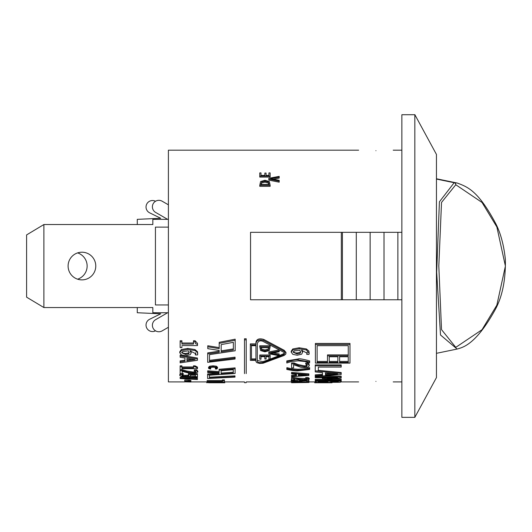 <?xml version="1.0" encoding="UTF-8"?>
<svg xmlns="http://www.w3.org/2000/svg" width="532" height="532" viewBox="0 0 532 532"><rect width="100%" height="100%" fill="white"/><g stroke="black" fill="none" stroke-linecap="round" stroke-linejoin="round"><path stroke-width="0.8" d="M137.276 224.537L137.276 219.35L160.724 218.28L149.652 212.827A6.484 6.484 0 0 1 146.699 204.148A6.484 6.484 0 0 1 155.384 201.196L155.524 201.262M155.524 330.824L155.384 330.891A6.484 6.484 0 0 1 146.699 327.938A6.484 6.484 0 0 1 149.652 319.26L160.724 313.807L137.276 312.736L137.276 307.549M77.612 252.9A13.832 13.832 0 0 1 77.612 279.187M43.89 224.537L43.89 307.549L26.6 297.169L26.6 234.918L43.89 224.537L152.837 224.537L152.837 219.35L167.633 219.35L155.637 212.428A6.484 6.484 0 0 1 153.263 203.57A6.484 6.484 0 0 1 162.12 201.196L168.405 204.82M162.12 330.891L168.405 327.266L162.12 330.891A6.484 6.484 0 0 1 153.263 328.517A6.484 6.484 0 0 1 155.637 319.659L167.633 312.736L152.837 312.736L152.837 307.549L43.89 307.549M358.628 150.177L168.405 150.177L168.405 381.909L184.803 381.909M167.633 219.35L155.637 212.428M155.637 319.659L167.633 312.736M81.941 252.208A13.832 13.832 0 0 1 93.918 272.963A13.832 13.832 0 0 1 69.958 272.963A13.832 13.832 0 0 1 81.941 252.208M457.154 183.021L454.162 182.709L439.412 201.821L436.666 272.231L440.509 334.987L457.148 349.065M455.784 184.744L482.039 202.466L496.861 226.945L505.4 266.08L496.835 305.188L482.025 329.714L455.778 347.363L441.513 329.621L438.814 266L441.52 202.439L455.784 184.744A2.075 2.015 90 0 0 454.162 182.709L436.446 179.065M401.859 232.324L250.545 232.324L250.545 299.762L401.859 299.762M341.338 232.324L341.338 299.762M342.428 232.324L342.428 299.762M356.287 232.324L356.287 299.762M370.146 232.324L370.146 299.762M384.011 232.324L384.011 299.762M397.87 232.324L397.87 299.762M207.699 353.873L207.699 362.325L235.058 359.027L235.058 358.129L209.502 361.301L209.502 354.638L235.177 350.774L235.177 340.261L219.191 343.386L219.191 348.653L207.779 346.784L207.779 348.653L219.191 350.435L219.191 352.157L207.699 353.873L207.699 352.889L219.191 351.16M209.502 360.357L235.058 357.172L235.058 358.069M207.779 346.784L207.779 345.753L219.191 347.629L219.191 342.329L235.177 339.177L235.177 340.261M244.494 339.862L244.494 338.771L246.223 338.771L246.223 339.862L244.494 339.862L244.494 373.597M255.939 360.483L255.978 361.687L256.949 362.704L259.689 363.429L263.094 363.236L284.141 355.456L285.83 354.039L285.744 352.616L284.141 351.266L263.759 340.52C259.303 339.21 256.697 340.134 255.939 343.28L255.939 344.936L250.346 344.936L250.346 343.885L255.939 343.885M283.809 354.618L283.29 354.831M255.939 343.28L255.939 342.222C256.683 339.05 259.29 338.119 263.759 339.436L284.141 350.262L285.963 352.417M207.62 374.88L207.62 378.498L234.978 377.122L234.978 376.742L209.422 378.079L209.422 375.22L235.097 373.497L235.097 368.789L219.111 370.186L219.111 372.546L207.699 371.708L207.699 372.546L219.111 373.351L219.111 374.116L207.62 374.88L207.62 373.989L218.213 373.284M209.422 377.201L234.978 375.858L234.978 376.244M219.111 370.186L219.111 369.281L235.097 367.878L235.097 368.789M207.699 371.708L207.699 370.811L219.111 371.649M315.396 343.439L349.983 343.439L349.983 344.49L315.396 344.49L315.396 343.439M302.329 380.852L306.844 380.945M308.873 381.125L309.225 382.129L300.214 381.717L291.217 382.129L291.489 381.138M308.686 379.602L308.873 380.473L299.962 380.473L299.962 379.728M294.269 380.333L300.38 380.014M293.584 379.516L294.648 379.516L294.648 380.387L292.194 380.387L291.217 380.932L292.913 381.377L301.252 381.351L302.329 380.746M291.217 380.932L291.217 380.061L292.194 379.516M293.584 378.757L304.49 379.954L309.238 379.183L308.201 378.445L305.734 378.445L307.237 379.156L304.364 379.615L291.583 378.385L291.583 380.054L293.584 380.054L293.584 379.183M305.734 378.445L305.734 377.567L308.201 377.567L309.238 378.312L309.238 379.183M291.583 378.385L291.583 377.507L294.03 377.507L298.193 378.212L306.532 378.611M302.349 350.322L302.622 352.357L301.418 350.256L307.19 353.182L306.731 354.372L307.19 352.191M291.217 352.204L291.217 351.213L292.786 348.959L299.177 347.782L306.405 348.945L308.912 351.087L309.198 353.348L306.405 349.956L299.177 348.799L292.786 349.97L291.217 352.204L292.839 354.359L297.188 355.223L301.597 354.219L302.622 352.357M291.583 373.278L291.583 372.38L308.873 373.876L308.873 374.767L291.583 373.278L291.583 373.89L296.417 374.289L296.417 375.865L291.583 376.21L291.583 376.729L308.873 375.446L308.873 374.767M291.583 376.21L291.583 375.326L296.417 374.98L296.417 374.289M286.801 368.55L286.914 367.639L291.456 368.762L298.226 369.268L304.989 368.762L309.644 367.639L309.644 368.55L304.989 369.673L298.226 370.172L291.456 369.673L286.914 368.55L286.801 369.441C292.919 370.698 296.73 371.156 298.226 370.811L309.644 369.441L309.644 368.55M291.583 363.855L291.583 367.885L293.584 367.885L293.584 364.726L301.026 367.319L304.49 367.639L307.955 367.147L309.238 365.743L308.201 364.008L305.734 364.008L307.237 365.677L306.532 366.475L304.364 366.787L298.193 365.511L294.03 363.855L291.583 363.855L291.583 362.924L294.03 362.924L298.193 364.58L304.364 365.87L306.532 365.551L307.237 364.752M293.584 364.726L293.584 366.974M305.734 364.008L305.734 363.07L308.201 363.07L309.238 364.819L309.238 365.743M286.801 361.84L286.801 360.896L298.226 358.947C299.064 358.422 302.874 359.073 309.644 360.896L309.644 361.84L298.226 359.898C296.836 359.413 293.026 360.058 286.801 361.84L286.801 362.977L291.456 361.527L298.226 360.829L304.989 361.527L309.531 362.977L309.644 361.84M314.751 382.774L332.048 382.774L314.751 382.774L314.751 381.909L315.25 381.909M322.399 378.87L322.399 379.21L337.594 380.194L315.25 380.194L315.25 380.633L341.185 380.633L341.185 380.014L326.748 379.077L341.185 377.953L341.185 377.042L315.25 377.042L315.25 377.673L337.594 377.673L322.399 378.87L322.399 377.993L326.655 377.673M315.25 380.194L315.25 379.323L324.028 379.323M332.892 378.618L341.185 379.136L341.185 380.014M320.324 376.157L341.185 376.157L341.185 377.042M318.316 367.093L341.185 367.093L341.185 365.817L315.25 365.817L315.25 371.954L322.498 372.626L322.498 375.18L315.25 375.725L315.25 376.53L341.185 374.508L341.185 373.417L315.496 370.944L318.316 370.944L318.316 367.093L318.316 370.039M315.25 365.817L315.25 364.892L341.185 364.892L341.185 365.817M315.25 375.725L315.25 374.841L322.498 374.289M318.316 370.332L341.185 372.52L341.185 373.417M209.987 367.778L210.679 368.091L210.679 369.002L209.987 368.696L209.555 367.206M209.987 368.696L209.555 368.117L210.419 367.459L213.033 367.173L215.646 367.446L216.537 368.117L215.4 369.002L215.4 368.091L216.537 367.206M208.564 368.117L208.564 367.2L209.701 366.216L213.033 365.817L216.325 366.209L217.515 367.206L217.515 368.124L216.325 367.127L213.033 366.734L209.701 367.133L208.564 368.117L208.817 368.643L210.679 369.002M224.431 381.577L224.491 382.448L207.141 382.255L207.141 382.634L224.491 382.448M222.389 380.812L222.389 379.941L224.431 379.941L224.431 380.812L222.389 380.812L222.389 381.431L207.141 381.431L222.389 381.637L222.389 382.089L224.431 382.089L224.431 380.812M207.141 381.431L207.141 380.56L222.389 380.56M180.142 361.813L180.142 362.857L197.432 360.297L197.432 358.98L180.142 356.094L180.142 357.271L184.976 358.049L184.976 361.122L180.142 361.813L180.142 360.876L184.976 360.177M180.142 356.094L180.142 355.123L197.432 358.023L197.432 358.98M190.902 381.151L190.915 382.023L186.606 381.843L190.902 381.245L188.98 380.899L184.73 381.005L189.033 381.251L184.744 381.85L190.915 382.023M184.73 380.786L184.73 379.914L188.98 380.028L190.902 380.38L190.902 381.245M270.143 185.302L270.143 186.333L259.769 186.333L259.769 185.302L270.143 185.302L269.318 181.512L264.949 180.282L260.6 181.525L259.769 185.302M180.142 378.112L180.142 378.551L197.432 379.516L197.432 379.15L183.068 378.345L197.432 377.454L197.432 376.955L180.142 378.112L180.142 377.228L195.404 376.217M190.483 377.893L197.432 378.272L197.432 379.15M279.2 177.123L279.2 176.378L268.826 178.293L268.826 180.109L279.2 182.177L279.2 180.308L270.582 178.679L279.2 177.123L279.2 178.1L273.255 179.178M181.784 374.568L182.835 375.14L185.648 375.333L188.142 375.113L188.94 374.468M182.143 373.464L183.208 373.464L183.208 374.355L180.76 374.355L179.776 375.446L181.472 376.397L185.635 376.723L189.811 376.343L190.795 375.073L195.404 375.073L195.404 376.703L197.432 376.703L197.432 374.528L188.521 374.528L188.94 375.353L188.142 376.004L185.648 376.217L182.835 376.024L181.784 375.459L183.208 374.355M179.776 375.446L179.776 374.561L180.76 373.464M195.404 375.818L195.404 375.073M188.521 374.528L188.521 373.644L197.432 373.644L197.432 374.528M266.073 174.017L266.073 175.4L266.073 173.06L264.843 173.06L264.843 175.4L264.843 174.017M260.993 173.858L260.993 175.4L260.993 172.9L259.769 172.9L259.769 176.105L270.143 176.105L270.143 172.9L268.913 172.9L268.913 175.4L268.913 173.858M270.143 176.105L270.143 177.083L259.769 177.083L259.769 176.105M180.142 370.671L180.142 373.717L182.143 373.717L182.143 371.336L189.585 373.284L193.05 373.524L197.798 372.101L196.76 370.784L194.293 370.784L195.796 372.054L195.098 372.653L192.923 372.892L186.759 371.928L182.596 370.671L180.142 370.671L180.142 369.767L182.596 369.767L186.759 371.023L192.923 371.994L195.098 371.755L195.796 371.156M182.143 371.336L182.143 372.819M194.293 370.784L194.293 369.88L196.76 369.88L197.798 371.203L197.798 372.101M181.911 345.587L197.492 345.587L197.492 344.364L195.583 343.699L195.078 341.823L193.495 341.823L193.495 344.064L181.911 344.064L181.911 341.823L180.142 341.823L180.142 347.596L181.911 347.596L181.911 346.571M193.495 341.823L193.495 340.746L195.078 340.746L197.492 343.313L197.492 344.364M181.911 343.007L193.495 343.007M180.142 341.823L180.142 340.746L181.911 340.746L181.911 341.823M181.911 366.967L193.495 366.967M180.142 366.761L180.142 365.836L181.911 365.836L181.911 366.761L180.142 366.761L180.142 369.667L181.911 369.667L181.911 368.756M193.495 366.761L193.495 365.836L195.078 365.836L197.492 367.12L197.492 368.031L195.078 366.761L193.495 366.761L193.495 367.885L181.911 367.885L181.911 366.761M190.915 350.914L191.188 352.922L189.977 350.847L195.756 353.727L195.291 354.904L195.756 352.743M179.776 352.769L179.776 351.778L181.346 349.557L187.736 348.4L194.971 349.551L197.472 351.659L197.758 353.9L197.02 351.971L194.971 350.555L187.736 349.411L181.346 350.561L179.776 352.769L181.405 354.891L185.748 355.748L190.163 354.758L191.188 352.922M224.491 381.896L224.783 382.774L208.697 382.774M206.775 382.774L206.775 381.909L207.141 381.896M375.924 381.404C353.614 381.949 353.614 381.949 375.924 381.404C398.229 381.949 398.229 381.949 375.924 381.404M375.924 150.682C398.229 150.137 398.229 150.137 375.924 150.682C353.614 150.137 353.614 150.137 375.924 150.682M260.6 350.561L264.949 351.805L269.318 350.575L270.143 346.784L259.769 346.784L260.6 350.561M268.946 347.675L268.327 350.029L264.963 350.967L261.651 350.109L260.959 348.34L260.959 347.675L268.946 347.675L268.946 348.314M260.959 348.34L260.959 347.675M260.959 347.316L261.651 349.098L264.963 349.963L268.327 349.019L268.946 347.316M261.651 350.109L261.651 349.098M268.327 350.029L268.327 349.019M270.143 346.784L270.143 345.753L259.769 345.753L259.769 346.784M268.826 353.793L279.2 355.709L279.2 354.964L270.582 353.408L279.2 351.778L279.2 350.914L268.826 352.969L268.826 353.793M279.2 350.914L279.2 349.976M279.2 354.964L279.2 353.986L273.255 352.909M268.826 352.969L268.826 351.978L278.815 349.989M270.143 355.981L259.769 355.981L259.769 355.004L270.143 355.004L270.143 359.186L268.913 359.186L268.913 356.686L268.913 358.229M259.769 355.981L259.769 359.186L260.993 359.186L260.993 356.686L264.843 356.686L264.843 359.027L266.073 359.027L266.073 356.686L268.913 356.686M266.073 356.686L266.073 358.069M260.993 356.686L260.993 358.229M264.843 358.069L264.843 356.686M279.2 355.609L283.29 353.906L284.48 352.922M257.302 343.28L258.712 341.265L260.64 340.766L262.589 341.152L284.174 352.483L284.487 353.9L283.29 354.884L262.914 362.598L258.545 362.571L257.302 361.428L257.302 343.28L257.302 360.483L262.914 361.66L269.923 359.186M270.143 359.107L279.034 355.675M222.795 382.774L224.783 382.774M188.661 353.86L185.648 354.498L181.671 352.776L182.649 351.546L188.315 350.847L189.266 352.63L188.661 353.86L188.661 352.876L185.648 353.514L183.64 353.354L181.791 352.297M181.346 350.561L181.346 349.557M195.291 354.904L197.518 354.957L197.758 353.9M181.911 368.649L197.492 368.649L197.492 368.031M195.078 366.761L195.078 365.836M195.078 341.823L195.078 340.746M196.76 370.784L196.76 369.88M182.596 370.671L182.596 369.767M264.843 175.4L260.993 175.4M268.913 175.4L266.073 175.4M182.835 376.024L182.835 375.14M188.142 376.004L188.142 375.113M180.76 374.355L180.76 373.717M190.888 375.446L190.888 375.073M268.826 179.118L279.2 181.173M268.946 184.77L268.327 183.068L268.327 182.057L268.946 183.773M268.327 183.068L264.963 182.124L261.651 182.988L261.651 181.977L264.963 181.119L268.327 182.057M261.651 182.988L260.959 184.77M268.946 184.411L260.959 184.411L261.651 181.977M260.959 184.411L260.959 183.746M188.98 380.899L188.98 380.028M184.744 381.85L184.744 381.045M186.938 358.355L195.078 359.619L186.938 360.842L186.938 358.355L186.938 359.898L191.966 359.14M206.775 382.541L206.775 381.909L190.915 381.909M222.077 382.255L222.077 381.637M220.494 382.255L220.494 381.637M208.91 382.255L208.91 381.637M207.141 382.255L207.141 381.637M215.4 369.002L216.79 369.028L217.515 368.124M325.444 374.954L325.444 372.885L337.654 373.949L325.444 374.954M325.444 372.885L325.444 374.062L332.387 373.504M315.25 377.042L315.25 376.53M317.351 382.375L340.134 382.308L341.185 381.85L341.185 381.225L315.25 381.225L315.25 381.89L317.351 382.375M327.779 381.557L327.107 382.202L323.07 382.322L318.189 381.796L327.779 381.876M338.246 381.557L337.574 382.176L330.658 381.883L338.246 381.823M337.574 382.176L337.574 381.557M319.286 382.215L319.286 381.557M327.107 382.202L327.107 381.557M341.185 381.225L341.185 380.353M315.25 381.225L315.25 380.633M332.048 382.774L332.048 382.395M308.201 364.008L308.201 363.07M294.03 363.855L294.03 362.924M286.914 368.55L286.914 367.639M309.531 368.55L309.531 367.639M298.379 375.718L298.379 374.448L306.518 375.1L298.379 375.718M298.379 374.448L298.379 374.834L300.846 374.648M291.583 382.734L308.873 382.481L291.583 382.734M291.583 382.688L291.583 382.262M300.101 353.315L297.089 353.96L293.105 352.217L294.09 350.96L299.749 350.256L300.706 352.064L300.101 353.315L300.101 352.324L297.089 352.975L295.08 352.809L293.225 351.732M292.786 349.97L292.786 348.959M306.731 354.372L308.959 354.425L309.198 353.348M294.03 378.385L294.03 377.507M308.201 378.445L308.201 377.567M302.329 380.925L306.844 380.746L306.844 381.511L308.873 381.511L308.873 380.473M292.194 380.387L292.194 380.054M299.962 380.473L300.38 380.885L299.583 381.191L297.089 381.291L293.218 380.932L294.648 380.387M294.269 381.205L294.269 380.486M299.583 381.191L299.583 380.327M295.001 381.949L307.303 382.129L294.961 382.289L293.139 382.129L295.001 381.949M291.217 382.129L309.225 382.129M221.179 351.852L221.179 344.616L233.349 342.322L233.349 349.93L221.179 351.852M221.179 350.854L233.349 348.919L233.349 342.322M219.191 343.386L219.191 342.329M235.058 358.136L235.058 357.172M246.223 373.597L246.223 339.862M251.47 345.694L255.939 345.694L255.939 359.845L251.47 359.845L251.47 345.694L251.47 358.894L255.939 358.894L255.939 345.694M250.346 344.936L250.346 360.357L255.939 360.357M221.099 373.983L221.099 370.738L233.269 369.713L233.269 373.125L221.099 373.983M221.099 373.092L233.269 372.227L233.269 369.713M234.978 376.742L234.978 375.858M315.396 344.49L315.396 363.117L349.983 363.117L349.983 344.49M339.609 356.753L339.609 361.447L348.254 361.447L348.254 356.753L348.254 362.385L339.609 362.385L339.609 356.753L348.254 356.753M329.228 356.753L337.88 356.753L337.88 362.385L329.228 362.385L329.228 356.753L329.228 361.447L337.88 361.447L337.88 356.753M348.254 355.868L327.499 355.868L327.499 354.891L348.254 354.891L348.254 345.667L348.254 355.868M327.499 355.868L327.499 362.385L317.125 362.385L317.125 345.667L348.254 345.667M317.125 345.667L317.125 361.447L327.499 361.447M168.405 227.131L155.437 227.131L155.437 304.956L168.405 304.956M414.834 417.361L436.446 377.587L436.446 154.44L414.834 114.639L414.834 417.361L401.859 417.361L401.859 114.726L414.834 114.726M264.963 350.967L264.963 349.963M187.736 349.411L187.736 348.4M194.971 350.555L194.971 349.551M185.648 354.498L185.648 353.514M195.098 372.653L195.098 371.755M192.923 372.892L192.923 371.994M186.759 371.928L186.759 371.023M185.648 376.217L185.648 375.333M264.963 182.124L264.963 181.119M186.845 381.53L186.845 381.032M209.701 367.133L209.701 366.216M213.033 366.734L213.033 365.817M216.325 367.127L216.325 366.209M216.125 368.669L216.125 367.758M331.516 382.169L331.516 381.557M334.861 382.255L334.861 381.557M323.07 382.322L323.07 381.557M298.226 359.898L298.226 358.947M306.532 366.475L306.532 365.551M304.364 366.787L304.364 365.87M298.193 365.511L298.193 364.58M291.456 369.673L291.456 368.762M298.226 370.172L298.226 369.268M304.989 369.673L304.989 368.762M299.177 348.799L299.177 347.782M306.405 349.956L306.405 348.945M297.089 353.96L297.089 352.975M298.193 379.09L298.193 378.212M304.364 379.615L304.364 378.744M306.532 379.489L306.532 378.698M297.089 381.291L297.089 380.427M305.508 382.289L305.508 381.949M294.961 382.289L294.961 381.949M263.759 340.52L263.759 339.436M284.141 351.266L284.141 350.262M283.29 354.891L283.29 353.906M262.914 362.598L262.914 361.66M457.055 349.085C462.069 347.496 475.103 345.767 494.846 310.316C502.195 297.235 505.706 280.331 505.38 259.609C503.89 245.299 500.698 233.342 495.811 223.739C478.155 190.536 467.448 186.872 457.194 183.028M456.503 349.185L436.446 353.321M456.802 182.955L436.446 178.765M401.859 150.177L393.214 150.177M401.859 381.909L393.214 381.909M246.223 381.909L291.217 381.909M244.494 381.909L224.75 381.909M314.751 381.909L309.225 381.909M341.185 381.909L358.628 381.909M246.223 382.681L244.494 382.681M285.963 353.361L285.963 352.37"/></g></svg>

